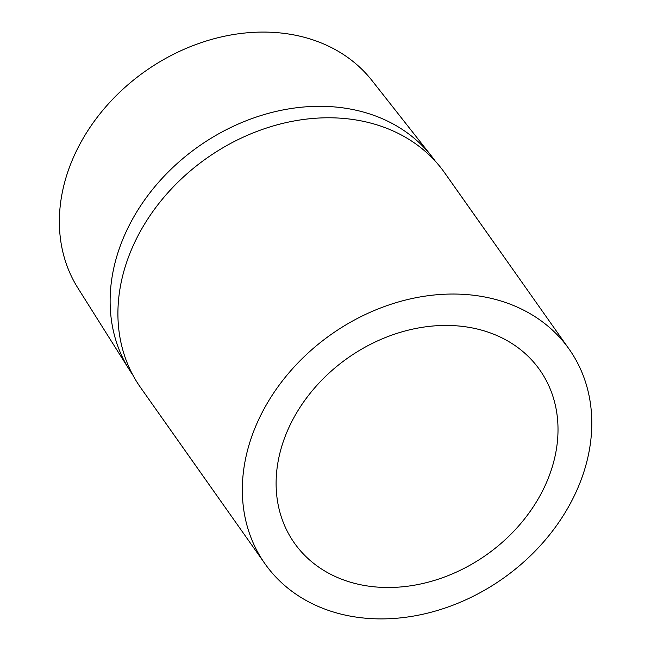 <?xml version="1.0" encoding="UTF-8"?>
<svg xmlns="http://www.w3.org/2000/svg" width="651" height="651" viewBox="0 0 651 651"><rect width="100%" height="100%" fill="white"/><g stroke="black" fill="none" stroke-linecap="round" stroke-linejoin="round"><path stroke-width="0.98" d="M435.299 161.179A185.193 148.477 144.8 0 0 431.515 156.11L371.973 80.521A180.124 144.424 144.8 0 0 300.428 36.318A180.124 144.424 144.8 0 0 106.927 105.511A180.124 144.424 144.8 0 0 77.917 288.084L129.199 369.508A185.193 148.477 144.8 0 0 132.714 374.773M431.515 156.11A185.193 148.477 144.8 0 0 357.969 110.662A185.193 148.477 144.8 0 0 159.023 181.8A185.193 148.477 144.8 0 0 129.199 369.508M264.998 563.807L140.583 387.557A186.129 149.234 -35.2 0 1 164.532 196.578A186.129 149.234 -35.2 0 1 367.018 122.16A186.129 149.234 -35.2 0 1 444.706 172.881L569.12 349.131A186.129 149.234 144.8 0 0 491.432 298.418A186.129 149.234 144.8 0 0 288.946 372.836A186.129 149.234 144.8 0 0 264.998 563.807A186.129 149.234 144.8 0 0 342.686 614.52A186.129 149.234 144.8 0 0 545.172 540.11A186.129 149.234 144.8 0 0 569.12 349.131M289.516 426.234A150.153 120.386 -35.2 0 1 411.749 329.333A150.153 120.386 -35.2 0 1 539.728 369.882A150.153 120.386 -35.2 0 1 544.602 486.704A150.153 120.386 -35.2 0 1 422.361 583.605A150.153 120.386 -35.2 0 1 294.39 543.056A150.153 120.386 -35.2 0 1 289.516 426.234"/></g></svg>

